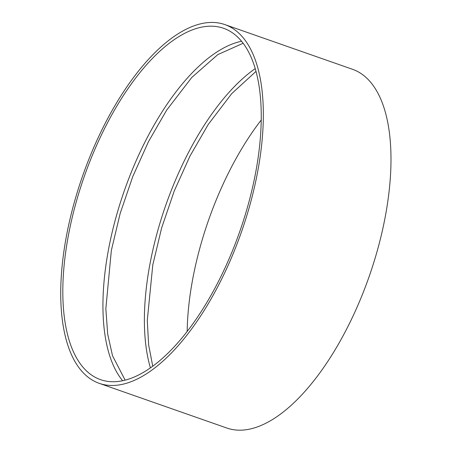 <?xml version="1.0" encoding="UTF-8"?>
<svg xmlns="http://www.w3.org/2000/svg" width="452" height="452" viewBox="0 0 452 452"><rect width="100%" height="100%" fill="white"/><g stroke="black" fill="none" stroke-linecap="round" stroke-linejoin="round"><path stroke-width="0.68" d="M224.859 24.583L352.509 69.292A190.06 84.208 109.3 0 1 387.528 203.281A190.06 84.208 109.3 0 1 226.859 428.038L99.208 383.33A190.06 84.208 109.3 0 1 82.558 176.122A190.06 84.208 109.3 0 1 224.859 24.583A190.06 84.208 109.3 0 1 259.877 158.573A190.06 84.208 109.3 0 1 99.208 383.33M257.86 159.511A186.139 82.473 109.3 0 1 100.502 379.635A186.139 82.473 109.3 0 1 84.196 176.692A186.139 82.473 109.3 0 1 223.565 28.284A186.139 82.473 109.3 0 1 257.86 159.511M122.639 380.725A186.139 82.473 109.3 0 1 124.317 190.744A186.139 82.473 109.3 0 1 241.549 41.245M150.409 367.871A186.139 82.473 109.3 0 1 255.227 68.608M187.173 331.446A186.139 82.473 109.3 0 1 261.228 120.023M125.136 380.143L112.525 355.764L107.683 334.084L105.841 308.744L111.345 250.436L120.198 213.367L132.775 176.534L148.522 141.578L166.732 110.034L191.868 77.36L217.802 54.613L243.136 43.251M152.748 366.193L148.651 344.944L147.273 320.502L152.787 264.951L161.647 227.881L174.223 191.049L189.964 156.093L208.174 124.549L231.69 93.66L256.007 71.382"/></g></svg>
